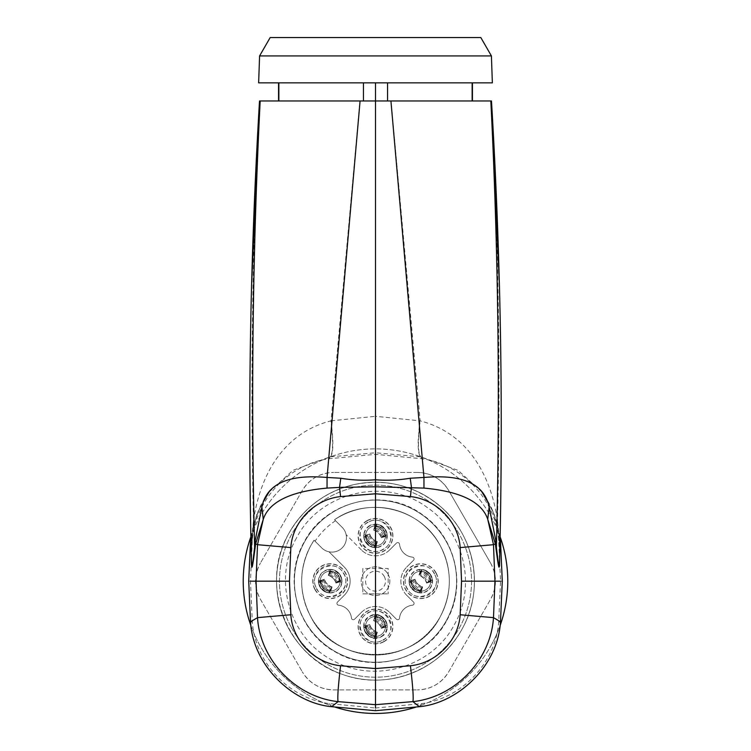 <?xml version="1.0" encoding="UTF-8"?>
<svg xmlns="http://www.w3.org/2000/svg" width="751" height="751" viewBox="0 0 751 751"><rect width="100%" height="100%" fill="white"/><g stroke="black" fill="none" stroke-linecap="round" stroke-linejoin="round"><path stroke-width="0.56" stroke-dasharray="3.75 2.82" d="M304.333 620.044A81.089 81.089 0 0 0 414.374 652.328A81.089 81.089 0 0 0 446.667 542.297A81.089 81.089 0 0 0 336.626 510.004A81.089 81.089 0 0 0 304.333 620.044A81.089 81.089 0 0 0 414.374 652.328A81.089 81.089 0 0 0 446.667 542.297A81.089 81.089 0 0 0 336.626 510.004A81.089 81.089 0 0 0 304.333 620.044A81.089 81.089 0 0 0 414.374 652.328A81.089 81.089 0 0 0 446.667 542.297A81.089 81.089 0 0 0 336.626 510.004A81.089 81.089 0 0 0 304.333 620.044A81.089 81.089 0 0 0 414.374 652.328A81.089 81.089 0 0 0 446.667 542.297A81.089 81.089 0 0 0 336.626 510.004A81.089 81.089 0 0 0 304.333 620.044M375.5 708.015L421.611 703.631C462.025 698.402 495.688 662.823 498.673 622.194L500.532 581.171L498.673 540.147C495.688 499.509 462.025 463.94 421.611 458.711L375.5 454.327L329.389 458.711C288.975 463.94 255.312 499.509 252.327 540.147L250.468 581.171L252.327 622.194C255.312 662.823 288.975 698.402 329.389 703.631L375.5 708.015L375.5 710.699M333.66 689.897L417.349 689.887L333.66 689.897A36.245 36.245 0 0 1 302.268 671.779C309.515 683.391 319.973 689.437 333.66 689.897M260.419 599.298L302.268 671.779L260.419 599.298A36.245 36.245 0 0 1 260.419 563.053C253.979 575.135 253.979 587.216 260.419 599.298M302.259 490.572L260.419 563.053L302.259 490.572A36.245 36.245 0 0 1 333.651 472.445C319.964 472.905 309.506 478.95 302.259 490.572M417.34 472.445L333.651 472.445L417.34 472.445A36.245 36.245 0 0 1 448.732 490.563L490.581 563.043L448.732 490.563C441.485 478.941 431.027 472.905 417.34 472.445M490.581 563.043A36.245 36.245 0 0 1 490.581 599.279C497.021 587.207 497.021 575.125 490.581 563.043M448.741 671.769L490.581 599.279L448.741 671.769A36.245 36.245 0 0 1 417.349 689.887C431.036 689.427 441.494 683.391 448.741 671.769M499.744 553.947L498.129 529.033L492.722 510.915L481.475 491.661L458.044 470.333L420.973 456.871L375.5 452.759L375.5 454.327M251.256 553.947L252.871 529.033L258.288 510.887L269.562 491.614L292.956 470.333L330.027 456.871L375.5 452.759L375.5 416.307L419.912 420.823C417.368 441.879 417.622 453.876 420.654 456.824M499.631 558.434L499.312 537.913L497.519 520.668C492.891 488.563 476.181 435.458 420.175 420.87L391.055 100.972L490.985 100.972C498.664 240.742 500.833 380.635 497.519 520.668L497.857 527.737C496.176 518.537 491.698 507.404 488.141 501.696L481.475 491.661M500.025 541.227L499.387 541.706L499.312 537.913M251.369 558.434L251.688 537.913L251.613 541.706L250.975 541.227M498.129 529.033L499.284 540.476L499.631 558.547M421.611 458.711L420.973 456.871C417.894 453.914 417.631 441.917 420.175 420.87M251.688 537.913L253.481 520.668L252.871 529.033M253.491 520.668C258.109 488.563 274.81 435.458 330.825 420.87C333.369 441.917 333.106 453.914 330.027 456.871L329.389 458.711M330.825 420.87L331.078 420.813C333.632 441.879 333.388 453.876 330.356 456.824M331.088 420.823L375.5 416.307L375.5 100.972L391.055 100.972M500.072 625.667A132.279 132.279 0 0 1 415.735 707.179M335.265 707.179A132.279 132.279 0 0 1 250.928 625.667M250.881 536.805A132.279 132.279 0 0 1 500.119 536.805M491.483 100.972L490.985 100.972M259.517 100.972L359.945 100.972L331.078 420.813M375.5 82.854L472.445 82.854L278.555 82.854L375.5 82.854L375.5 100.972L472.445 100.972L359.945 100.972M491.595 644.583A132.279 132.279 0 0 1 312.087 697.257A132.279 132.279 0 0 1 259.405 517.758A132.279 132.279 0 0 1 438.913 465.076A132.279 132.279 0 0 1 491.595 644.583M462.325 533.726A98.935 98.935 0 0 0 328.065 494.346A98.935 98.935 0 0 0 288.675 628.606A98.935 98.935 0 0 0 422.935 667.996A98.935 98.935 0 0 0 462.325 533.726A98.935 98.935 0 0 0 328.065 494.346A98.935 98.935 0 0 0 288.675 628.606A98.935 98.935 0 0 0 422.935 667.996A98.935 98.935 0 0 0 462.325 533.726M258.644 82.854L492.356 82.854M259.583 55.931L491.417 55.931M270.191 37.55L480.809 37.55M291.219 627.216A96.044 96.044 0 0 0 421.546 665.452A96.044 96.044 0 0 0 459.781 535.125A96.044 96.044 0 0 0 329.454 496.89A96.044 96.044 0 0 0 291.219 627.216A96.044 96.044 0 0 0 421.546 665.452A96.044 96.044 0 0 0 459.781 535.125A96.044 96.044 0 0 0 329.454 496.89A96.044 96.044 0 0 0 291.219 627.216M296.495 538.007C272.115 579.979 289.867 639.11 333.331 660.711C374.909 684.114 432.698 666.766 454.505 624.334C476.538 585.977 464.315 532.769 427.76 507.864C386.267 476.331 320.067 491.539 296.495 538.007M310.698 545.77C298.682 569.371 298.682 592.971 310.698 616.571C335.246 667.085 415.744 667.095 440.302 616.571C452.318 592.971 452.318 569.371 440.302 545.77C421.311 508.455 368.703 495.491 334.552 519.72C335.857 521.025 335.857 521.025 334.552 519.72C335.857 521.025 335.857 521.025 334.552 519.72C368.703 495.491 421.311 508.455 440.302 545.77A73.842 73.842 0 0 0 334.552 519.72L342.184 527.352A14.494 14.494 0 0 1 342.184 547.855A14.494 14.494 0 0 1 321.681 547.855L314.049 540.222L310.698 545.77C298.682 569.371 298.682 592.971 310.698 616.571A73.842 73.842 0 0 0 410.9 645.973A73.842 73.842 0 0 0 440.302 545.77A73.842 73.842 0 0 0 334.552 519.72L342.184 527.352A14.494 14.494 0 0 1 329.022 551.807L344.296 567.071A19.93 19.93 0 0 1 344.296 595.261A19.93 19.93 0 0 0 344.296 567.071L329.022 551.807A14.494 14.494 0 0 1 321.681 547.855L314.049 540.222C315.354 541.527 315.354 541.527 314.049 540.222C315.354 541.527 315.354 541.527 314.049 540.222L310.698 545.77M440.302 616.571C452.318 592.971 452.318 569.371 440.302 545.77A73.842 73.842 0 0 1 410.9 645.973A73.842 73.842 0 0 1 310.698 616.571C335.246 667.085 415.744 667.095 440.302 616.571M446.901 620.176C466.915 585.358 455.65 537.012 422.315 514.623C384.784 486.488 325.333 500.326 304.099 542.156C282.676 579.152 297.208 631.065 334.711 651.568C372.383 674.764 426.737 659.566 446.901 620.176M314.049 540.222A73.842 73.842 0 0 0 310.698 616.571A73.842 73.842 0 0 1 314.049 540.222M344.296 595.261L337.452 602.105A1.812 1.812 0 0 0 338.551 605.193A1.812 1.812 0 0 1 337.452 602.105L344.296 595.261M351.477 618.12A14.494 14.494 0 0 0 338.551 605.193A14.494 14.494 0 0 1 351.477 618.12A1.812 1.812 0 0 0 354.566 619.218A1.812 1.812 0 0 1 351.477 618.12M361.409 612.375L354.566 619.218L361.409 612.375A19.93 19.93 0 0 1 389.591 612.375A19.93 19.93 0 0 0 361.409 612.375M389.591 612.375L396.434 619.218A1.812 1.812 0 0 0 399.523 618.12A1.812 1.812 0 0 1 396.434 619.218L389.591 612.375M412.449 605.193A14.494 14.494 0 0 0 399.523 618.12A14.494 14.494 0 0 1 412.449 605.193A1.812 1.812 0 0 0 413.548 602.105A1.812 1.812 0 0 1 412.449 605.193M406.704 595.261L413.548 602.105L406.704 595.261A19.93 19.93 0 0 1 406.704 567.071A19.93 19.93 0 0 0 406.704 595.261M406.704 567.071L413.548 560.237A1.812 1.812 0 0 0 412.449 557.148A1.812 1.812 0 0 1 413.548 560.237L406.704 567.071M399.523 544.212A14.494 14.494 0 0 0 412.449 557.148A14.494 14.494 0 0 1 399.523 544.212A1.812 1.812 0 0 0 396.434 543.123A1.812 1.812 0 0 1 399.523 544.212M389.591 549.967L396.434 543.123L389.591 549.967A19.93 19.93 0 0 1 361.409 549.967A19.93 19.93 0 0 0 389.591 549.967M361.409 549.967L346.136 534.693L361.409 549.967M412.055 585.949A9.97 9.97 0 0 0 425.582 589.92A9.97 9.97 0 0 0 429.544 576.392A9.97 9.97 0 0 0 416.026 572.422A9.97 9.97 0 0 0 412.055 585.949A9.97 9.97 0 0 0 425.582 589.92A9.97 9.97 0 0 0 429.544 576.392A9.97 9.97 0 0 0 416.026 572.422A9.97 9.97 0 0 0 412.055 585.949M380.278 544.616A9.97 9.97 0 0 0 384.249 531.088A9.97 9.97 0 0 0 370.722 527.118A9.97 9.97 0 0 0 366.751 540.645A9.97 9.97 0 0 0 380.278 544.616A9.97 9.97 0 0 0 384.249 531.088A9.97 9.97 0 0 0 370.722 527.118A9.97 9.97 0 0 0 366.751 540.645A9.97 9.97 0 0 0 380.278 544.616M338.945 576.392A9.97 9.97 0 0 0 325.418 572.422A9.97 9.97 0 0 0 321.456 585.949A9.97 9.97 0 0 0 334.974 589.92A9.97 9.97 0 0 0 338.945 576.392A9.97 9.97 0 0 0 325.418 572.422A9.97 9.97 0 0 0 321.456 585.949A9.97 9.97 0 0 0 334.974 589.92A9.97 9.97 0 0 0 338.945 576.392M370.722 617.726A9.97 9.97 0 0 0 366.751 631.253A9.97 9.97 0 0 0 380.278 635.215A9.97 9.97 0 0 0 384.249 621.697A9.97 9.97 0 0 0 370.722 617.726A9.97 9.97 0 0 0 366.751 631.253A9.97 9.97 0 0 0 380.278 635.215A9.97 9.97 0 0 0 384.249 621.697A9.97 9.97 0 0 0 370.722 617.726M388.079 574.299A14.335 14.335 0 0 1 382.372 593.75A14.335 14.335 0 0 1 362.921 588.042A14.335 14.335 0 0 1 368.628 568.582A14.335 14.335 0 0 1 388.079 574.299A14.335 14.335 0 0 0 368.628 568.582A14.335 14.335 0 0 0 362.921 588.042A14.335 14.335 0 0 0 382.372 593.75A14.335 14.335 0 0 0 388.079 574.299M430.896 575.651A11.509 11.509 0 0 0 415.284 571.07A11.509 11.509 0 0 0 410.703 586.681A11.509 11.509 0 0 0 426.315 591.272A11.509 11.509 0 0 0 430.896 575.651M369.98 525.766A11.509 11.509 0 0 0 365.399 541.387A11.509 11.509 0 0 0 381.02 545.968A11.509 11.509 0 0 0 385.601 530.347A11.509 11.509 0 0 0 369.98 525.766M320.104 586.681A11.509 11.509 0 0 0 335.716 591.272A11.509 11.509 0 0 0 340.297 575.651A11.509 11.509 0 0 0 324.685 571.07A11.509 11.509 0 0 0 320.104 586.681M381.02 636.566A11.509 11.509 0 0 0 385.601 620.955A11.509 11.509 0 0 0 369.98 616.374A11.509 11.509 0 0 0 365.399 631.985A11.509 11.509 0 0 0 381.02 636.566M431.14 575.519A11.781 11.781 0 0 0 415.153 570.835A11.781 11.781 0 0 0 410.468 586.813A11.781 11.781 0 0 0 426.446 591.506A11.781 11.781 0 0 0 431.14 575.519M431.13 575.529A11.772 11.772 0 0 0 419.593 569.465L422.841 569.662C425.967 570.065 428.708 572.037 431.065 575.566L432.304 579.143L432.51 582.382A11.772 11.772 0 0 0 431.13 575.529M409.295 583.198L410.544 586.775C412.89 590.305 415.632 592.276 418.767 592.67A15.949 15.912 45 0 1 409.295 583.198L409.182 582.372L411.032 580.532L415.003 579.284A11.781 11.753 -135 0 0 422.691 586.972L420.71 588.944A11.781 11.753 45 0 1 413.031 581.255L415.003 579.284M421.311 591.056L422.7 586.953C418.889 585.639 416.326 583.076 415.012 579.265L410.168 581.396A15.949 15.508 -135 0 0 420.569 591.807L421.311 591.056A15.949 15.508 -135 0 1 410.91 580.645L411.032 580.532A15.949 15.912 -135 0 0 421.433 590.943L419.499 592.783L422.006 592.877A11.772 11.772 0 0 1 409.098 579.95L409.182 582.372M419.593 592.783L418.767 592.67M369.849 525.531A11.781 11.781 0 0 0 365.164 541.518A11.781 11.781 0 0 0 381.151 546.202A11.781 11.781 0 0 0 385.836 530.225A11.781 11.781 0 0 0 369.849 525.531M376.016 545.761L377.387 541.668C373.585 540.345 371.022 537.782 369.717 533.961L364.864 536.092A15.949 15.508 -135 0 0 375.265 546.503L376.016 545.761A15.949 15.508 -135 0 1 365.606 535.35L365.728 535.228A15.949 15.912 -135 0 0 376.138 545.639L374.205 547.479L376.702 547.573A11.772 11.772 0 0 1 363.794 534.656L363.888 537.162L365.728 535.228L369.699 533.98A11.781 11.753 -135 0 0 377.387 541.668L375.406 543.64A11.781 11.753 45 0 1 367.727 535.951L369.699 533.98M374.289 547.479L373.463 547.376A15.949 15.912 45 0 1 363.991 537.894C365.249 542.954 368.403 546.118 373.463 547.376M363.991 537.894L363.888 537.068M387.112 534.581L387.206 537.078A11.772 11.772 0 0 0 374.298 524.16L377.537 524.367C382.597 525.616 385.751 528.779 387.009 533.839L387.112 534.665L383.273 535.782A11.781 11.753 45 0 0 375.594 528.094L373.613 530.065A11.781 11.753 -135 0 1 381.301 537.754L383.273 535.782L385.338 536.89L385.46 536.364C385.704 530.319 382.221 526.827 375.012 525.907L374.486 526.029L375.594 528.094L376.795 524.254M331.407 592.877L328.159 592.67A15.949 15.912 45 0 1 318.696 583.198L318.49 579.95A11.772 11.772 0 0 0 335.847 591.506A11.781 11.781 0 0 0 340.532 575.519A11.781 11.781 0 0 0 324.554 570.835A11.781 11.781 0 0 0 331.407 592.877L331.21 591.009L330.684 591.131C324.639 591.366 321.156 587.883 320.236 580.673L320.358 580.148C320.564 587.179 324.188 590.793 331.21 591.009L330.111 588.944A11.781 11.753 45 0 1 322.423 581.255L324.394 579.284A11.781 11.753 -135 0 0 332.083 586.972L330.111 588.944M318.696 583.198L319.935 586.775C322.292 590.305 325.033 592.276 328.159 592.67M340.456 575.566L341.705 579.143L341.902 582.382A11.772 11.772 0 0 0 328.994 569.465L332.233 569.662C335.368 570.065 338.11 572.037 340.456 575.566M381.151 636.81C394.829 630.155 382.841 608.216 369.849 616.13C356.171 622.786 368.159 644.724 381.151 636.81M387.112 625.179L387.206 627.686A11.772 11.772 0 0 0 374.298 614.769L377.537 614.966C382.597 616.224 385.751 619.378 387.009 624.438L387.112 625.273L383.273 626.39A11.781 11.753 45 0 0 375.594 618.693L373.613 620.673A11.781 11.753 -135 0 1 381.301 628.362L383.273 626.39L385.338 627.489L385.46 626.963C385.704 620.917 382.221 617.435 375.012 616.505L374.486 616.637L375.594 618.693L376.795 614.862M376.016 636.36L377.396 632.258C373.585 630.943 371.022 628.38 369.717 624.569L364.864 626.691A15.949 15.508 -135 0 0 375.265 637.101L376.016 636.36A15.949 15.508 -135 0 1 365.606 625.949L365.728 625.827A15.949 15.912 -135 0 0 376.138 636.238L374.205 638.087L376.702 638.181A11.772 11.772 0 0 1 363.794 625.254L363.888 627.761L365.728 625.827L369.699 624.579A11.781 11.753 -135 0 0 377.387 632.276L375.406 634.248A11.781 11.753 45 0 1 367.727 626.559L369.699 624.579M374.289 638.087L373.463 637.975A15.949 15.912 45 0 1 363.991 628.503C365.249 633.562 368.403 636.717 373.463 637.975M363.991 628.503L363.888 627.676M384.249 576.392A9.97 9.97 0 0 1 380.278 589.92A9.97 9.97 0 0 1 366.751 585.949A9.97 9.97 0 0 1 370.722 572.422A9.97 9.97 0 0 1 384.249 576.392M434.322 573.783C425.62 555.9 396.932 571.567 407.286 588.549C415.979 606.442 444.676 590.765 434.322 573.783M409.098 579.95L410.966 580.148C411.173 587.179 414.787 590.793 421.809 591.009L421.292 591.131C415.237 591.366 411.755 587.883 410.844 580.673L410.966 580.148L413.031 581.255L412.318 581.471L413.031 581.255M422.006 592.877L420.71 588.944M409.192 582.457L412.346 581.471M432.304 579.143A15.949 15.912 45 0 0 422.841 569.662M422.015 569.558L420.288 571.276A15.949 15.508 -135 0 1 430.689 581.687L431.44 580.945A15.949 15.508 -135 0 0 421.029 570.535L420.166 571.398A15.949 15.912 -135 0 1 430.576 581.809L432.416 579.969M421.029 570.535L419.847 574.44L418.917 575.369L420.889 573.398L422.1 569.558M419.593 569.465L419.79 571.333L420.316 571.211C427.526 572.131 431.008 575.613 430.764 581.668L430.642 582.185L428.577 581.086A11.781 11.753 45 0 0 420.889 573.398L419.79 571.333C426.812 571.539 430.426 575.163 430.642 582.185L432.51 582.382M421.104 572.713L420.889 573.398M419.499 592.783L420.494 589.619M432.416 579.875L429.253 580.87M430.689 581.687L426.606 583.058L428.577 581.086M368.112 522.349C350.229 531.051 365.906 559.739 382.888 549.385C400.771 540.692 385.094 511.994 368.112 522.349M363.794 534.656L365.662 534.853L365.54 535.369C366.46 542.579 369.943 546.071 375.988 545.827L376.514 545.705L375.406 543.64L375.19 544.353L375.406 543.64M376.702 547.573L376.514 545.705C369.483 545.489 365.868 541.875 365.662 534.853L367.727 535.951L367.014 536.176L367.727 535.951M363.888 537.162L367.042 536.167M374.205 547.479L375.2 544.325M387.206 537.078L385.338 536.89C385.132 529.859 381.517 526.244 374.486 526.029L374.298 524.16M383.958 535.566L383.273 535.782M386.136 535.641L382.231 536.824L381.301 537.754L386.136 535.641A15.949 15.508 -135 0 0 375.735 525.231L374.862 526.094A15.949 15.912 -135 0 1 385.272 536.505L387.112 534.665M385.394 536.392A15.949 15.508 -135 0 0 374.984 525.972L376.711 524.254M387.009 533.839A15.949 15.912 45 0 0 377.537 524.367M375.8 527.418L375.594 528.094M316.678 588.549C325.38 606.442 354.068 590.765 343.714 573.783C335.021 555.9 306.324 571.567 316.678 588.549M328.994 569.465L329.191 571.333C336.213 571.539 339.827 575.163 340.034 582.185L340.156 581.668C340.4 575.613 336.917 572.131 329.708 571.211L329.191 571.333L330.29 573.398L328.309 575.369A11.781 11.753 -135 0 1 335.997 583.058L337.969 581.086A11.781 11.753 45 0 0 330.29 573.398L331.501 569.558M341.902 582.382L337.969 581.086M341.808 579.875L338.654 580.87M340.832 580.945L336.927 582.128L335.997 583.058L340.832 580.945A15.949 15.508 -135 0 0 330.431 570.535L329.567 571.398A15.949 15.912 -135 0 1 339.968 581.809L341.818 579.969M340.09 581.687A15.949 15.508 -135 0 0 329.689 571.276L331.407 569.558M341.705 579.143A15.949 15.912 45 0 0 332.233 569.662M318.584 582.372L320.424 580.532A15.949 15.912 -135 0 0 330.834 590.943L328.985 592.783M328.9 592.783L329.896 589.619M318.49 579.95L322.423 581.255M330.506 572.713L330.29 573.398M318.584 582.457L321.747 581.471M382.888 639.983C400.771 631.291 385.094 602.602 368.112 612.957C350.229 621.65 365.906 650.338 382.888 639.983M387.206 627.686L385.338 627.489C385.132 620.467 381.517 616.843 374.486 616.637L374.298 614.769M383.958 626.174L383.273 626.39M386.136 626.25L382.231 627.432L381.301 628.362L386.136 626.25A15.949 15.508 -135 0 0 375.735 615.839L374.862 616.702A15.949 15.912 -135 0 1 385.272 627.113L387.112 625.273M385.394 626.991A15.949 15.508 -135 0 0 374.984 616.58L376.711 614.853M387.009 624.438A15.949 15.912 45 0 0 377.537 614.966M375.8 618.017L375.594 618.693M363.794 625.254L365.662 625.452L365.54 625.977C366.46 633.187 369.943 636.67 375.988 636.435L376.514 636.313L375.406 634.248L375.19 634.952L375.406 634.248M376.702 638.181L376.514 636.313C369.483 636.097 365.868 632.473 365.662 625.452L367.727 626.559L367.014 626.775L367.727 626.559M363.888 627.761L367.042 626.766M374.205 638.087L375.2 634.924M434.566 573.651A15.677 15.677 0 0 0 413.285 567.409A15.677 15.677 0 0 0 407.042 588.69A15.677 15.677 0 0 0 428.323 594.933A15.677 15.677 0 0 0 434.566 573.651M420.288 571.276L418.917 575.369A11.781 11.753 -135 0 1 426.606 583.058L427.535 582.128A11.781 11.453 -135 0 0 419.847 574.44M420.569 591.807L421.752 587.902L422.691 586.972M367.981 522.105A15.677 15.677 0 0 0 361.738 543.386A15.677 15.677 0 0 0 383.019 549.629A15.677 15.677 0 0 0 389.262 528.347A15.677 15.677 0 0 0 367.981 522.105M375.265 546.503L376.458 542.597L377.387 541.668L376.148 545.63L377.387 541.668M375.735 525.231L374.542 529.136L373.613 530.065L374.852 526.104C380.015 527.887 383.489 531.351 385.263 536.514L381.301 537.754M374.984 525.972L373.801 529.877L374.862 526.094M316.434 588.69A15.677 15.677 0 0 0 337.715 594.933A15.677 15.677 0 0 0 343.958 573.651A15.677 15.677 0 0 0 322.677 567.409A15.677 15.677 0 0 0 316.434 588.69M330.834 590.943L332.083 586.972L330.844 590.934C325.681 589.15 322.217 585.677 320.433 580.523L324.394 579.284M320.311 580.645L319.56 581.396L324.207 579.472L320.311 580.645A15.949 15.508 -135 0 0 330.712 591.056L329.971 591.807A15.949 15.508 -135 0 1 319.56 581.396M330.712 591.056L332.083 586.972L331.153 587.902A11.781 11.453 -135 0 1 323.465 580.213M329.689 571.276L328.309 575.369L329.248 574.44L330.431 570.535M383.019 640.227A15.677 15.677 0 0 0 389.262 618.955A15.677 15.677 0 0 0 367.981 612.713A15.677 15.677 0 0 0 361.738 633.985A15.677 15.677 0 0 0 383.019 640.227M374.984 616.58L373.613 620.673L374.542 619.735L375.735 615.839M375.265 637.101L376.458 633.206L377.387 632.276M435.909 572.919A17.217 17.217 0 0 0 412.552 566.066A17.217 17.217 0 0 0 405.69 589.422A17.217 17.217 0 0 0 429.056 596.275A17.217 17.217 0 0 0 435.909 572.919M410.91 580.645L414.815 579.472L410.168 581.396M431.44 580.945L427.535 582.128M367.248 520.762A17.217 17.217 0 0 0 360.396 544.118A17.217 17.217 0 0 0 383.752 550.971A17.217 17.217 0 0 0 390.604 527.615A17.217 17.217 0 0 0 367.248 520.762M365.606 535.35L369.511 534.168L364.864 536.092M315.091 589.422A17.217 17.217 0 0 0 338.448 596.275A17.217 17.217 0 0 0 345.31 572.919A17.217 17.217 0 0 0 321.944 566.066A17.217 17.217 0 0 0 315.091 589.422M329.971 591.807L331.153 587.902M383.752 641.579A17.217 17.217 0 0 0 390.604 618.214A17.217 17.217 0 0 0 367.248 611.361A17.217 17.217 0 0 0 360.396 634.726A17.217 17.217 0 0 0 383.752 641.579M365.606 625.949L369.511 624.766L364.864 626.691M436.087 572.825A17.414 17.414 0 0 0 412.449 565.888A17.414 17.414 0 0 0 405.521 589.516A17.414 17.414 0 0 0 429.15 596.454A17.414 17.414 0 0 0 436.087 572.825M421.752 587.902A11.781 11.453 -135 0 1 414.073 580.213M367.155 520.584A17.414 17.414 0 0 0 360.217 544.212A17.414 17.414 0 0 0 383.845 551.15A17.414 17.414 0 0 0 390.783 527.521A17.414 17.414 0 0 0 367.155 520.584M376.458 542.597A11.781 11.453 -135 0 1 368.769 534.909M382.231 536.824A11.781 11.453 -135 0 0 374.542 529.136M314.913 589.516A17.414 17.414 0 0 0 338.551 596.454A17.414 17.414 0 0 0 345.479 572.825A17.414 17.414 0 0 0 321.85 565.888A17.414 17.414 0 0 0 314.913 589.516M336.927 582.128A11.781 11.453 -135 0 0 329.248 574.44M383.845 641.748A17.414 17.414 0 0 0 390.783 618.12A17.414 17.414 0 0 0 367.155 611.192A17.414 17.414 0 0 0 360.217 634.82A17.414 17.414 0 0 0 383.845 641.748M382.231 627.432A11.781 11.453 -135 0 0 374.542 619.735M376.458 633.206A11.781 11.453 -135 0 1 368.769 625.508M362.817 593.853L388.183 593.853L362.817 593.853L362.817 568.488L388.183 568.488L388.183 593.853L388.183 568.488L362.817 568.488L362.817 593.853M421.611 703.631L419.387 706.691M329.389 703.631L331.613 706.691M498.673 622.194L500.495 621.8M252.327 622.194L250.505 621.8M500.532 581.171L502.278 581.171M250.468 581.171L248.722 581.171M498.673 540.147L500.495 540.532M252.327 540.147L250.505 540.532M260.015 100.972C252.336 240.742 250.167 380.635 253.481 520.668M278.865 100.972L278.865 82.854M363.437 100.972L363.437 82.854M387.563 100.972L387.563 82.854M472.135 100.972L472.135 82.854M420.166 571.398L418.917 575.369L420.156 571.408C425.319 573.182 428.783 576.655 430.567 581.818L426.587 583.076C425.273 579.256 422.719 576.693 418.898 575.379M430.576 581.809L426.606 583.058M339.968 581.809L335.997 583.058L339.959 581.818C338.185 576.655 334.721 573.182 329.558 571.408L328.309 575.369M373.613 620.673L374.862 616.702L373.604 620.683C377.415 621.997 379.978 624.56 381.283 628.371L385.263 627.123L381.301 628.362M422.503 587.16A11.781 11.453 -135 0 1 414.815 579.472M426.793 582.87A11.781 11.453 -135 0 0 419.105 575.182M377.199 541.856A11.781 11.453 -135 0 1 369.511 534.168M381.489 537.566A11.781 11.453 -135 0 0 373.801 529.877M336.185 582.87A11.781 11.453 -135 0 0 328.497 575.182M331.895 587.16A11.781 11.453 -135 0 1 324.207 579.472M381.489 628.174A11.781 11.453 -135 0 0 373.801 620.486M377.199 632.455A11.781 11.453 -135 0 1 369.511 624.766M500.119 537.012L493.811 513.074L481.4 491.576M250.881 537.012L257.189 513.074L269.6 491.576M251.369 558.556L251.716 540.476L253.143 527.737L254.082 523.419L259.996 507.132C261.827 502.992 265.009 497.819 269.562 491.614M288.694 533.745C258.935 584.316 286.384 656.365 342.24 674.323C386.427 691.098 440.471 670.512 462.306 628.587C484.902 588.972 474.839 534.674 439.542 505.789C414.721 485.644 386.605 478.5 355.185 484.367C325.812 491.126 303.648 507.582 288.694 533.745M335.537 520.706C327.323 526.151 320.489 532.985 315.035 541.199M421.442 590.934C416.279 589.15 412.815 585.677 411.041 580.523M376.148 545.63C370.985 543.846 367.511 540.382 365.737 535.219M373.604 530.084C377.415 531.398 379.978 533.961 381.283 537.772L385.263 536.514M335.988 583.076C334.674 579.256 332.111 576.693 328.3 575.379L329.558 571.408M332.102 586.953C328.281 585.639 325.727 583.076 324.413 579.265L320.433 580.523M374.852 616.712C380.015 618.486 383.489 621.959 385.263 627.123M376.148 636.228C370.985 634.454 367.511 630.981 365.737 625.818"/><path stroke-width="1.13" d="M375.5 708.015L375.5 704.682L412.9 701.631C413.67 698.355 412.843 686.395 410.421 665.752L375.5 668.559L375.5 704.682L338.1 701.631C295.96 697.181 260.184 660.204 257.509 617.632L256.044 581.171L257.509 544.7L263.254 519.335L255.64 543.855L254.777 550.342C253.068 562.63 251.707 574.177 251.35 561.926L251.256 553.947M499.744 553.947L499.65 561.926C499.302 574.177 497.932 562.63 496.223 550.342L495.36 543.855L487.746 519.335L493.491 544.7L494.956 581.171L493.491 617.632C490.816 660.204 455.04 697.181 412.9 701.631L419.387 706.691C457.669 703.199 497.913 666.297 500.495 621.8L493.491 617.632L460.166 614.759C458.542 640.641 436.425 663.105 410.421 665.752M340.579 665.752L375.5 668.559L375.5 493.782L340.579 496.589C314.566 499.237 292.458 521.701 290.834 547.582L289.464 581.171L290.834 614.759C292.458 640.641 314.575 663.105 340.579 665.752C338.157 686.395 337.33 698.355 338.1 701.631L331.613 706.691L375.5 710.699L419.387 706.691M423.958 488.094C448.187 490.3 480.349 496.899 487.746 519.335L489.126 506.85C482.236 474.885 444.395 475.843 423.949 477.458L423.968 488.094L375.5 486.789L375.5 493.782L410.421 496.589C436.434 499.237 458.542 521.701 460.166 547.582L461.536 581.171L460.166 614.759M496.223 550.342L496.373 547.385C498.007 560.481 499.274 572.694 499.603 559.533L499.631 558.434M460.166 547.582L493.491 544.7L495.36 543.855L495.791 540.579L496.373 547.385C500.175 398.443 498.326 249.642 490.825 100.972L390.924 100.972L423.949 477.458L410.206 478.237C398.49 480.18 386.925 480.687 375.5 479.758C364.047 480.687 352.482 480.18 340.794 478.237L339.527 487.39L327.032 488.094M261.874 506.85C268.764 474.885 306.605 475.843 327.051 477.458L327.042 488.094C302.813 490.3 270.651 496.899 263.254 519.335L261.874 506.85L255.209 540.579L255.64 543.855L257.509 544.7L290.834 547.582M255.209 540.579L254.777 550.342M251.369 558.556C249.144 467.573 249.219 376.58 251.576 285.605L259.517 100.972L260.175 100.972C252.674 249.642 250.825 398.443 254.627 547.385C252.993 560.481 251.726 572.694 251.397 559.533L251.369 558.434M415.735 707.179A132.279 132.279 0 0 1 335.265 707.179M250.928 625.667A132.279 132.279 0 0 1 250.881 536.805M500.119 536.805A132.279 132.279 0 0 1 500.072 625.667M489.126 506.85L495.791 540.579M499.631 558.547L499.631 558.537C501.856 467.563 501.781 376.58 499.424 285.605L491.483 100.972L490.985 100.972M499.65 561.926L499.603 559.533C503.348 406.535 500.645 253.688 491.483 100.972L490.825 100.972M260.175 100.972L360.076 100.972L327.051 477.458L340.794 478.237M259.517 100.972L260.015 100.972L259.517 100.972C250.355 253.688 247.652 406.544 251.397 559.533L251.35 561.926M360.076 100.972L375.5 100.972L375.5 486.789L339.527 487.39L340.579 496.589M410.421 496.589L411.473 487.39L410.206 478.237M375.5 82.854L375.5 100.972L390.924 100.972M319.475 82.854L258.644 82.854L259.583 55.931L491.417 55.931L492.356 82.854L319.475 82.854M491.417 55.931L480.809 37.55L270.191 37.55L259.583 55.931M250.975 541.227L250.505 540.532L248.722 581.171L250.505 621.8L257.509 617.632L290.834 614.759M500.532 581.171L461.536 581.171M250.468 581.171L289.464 581.171M500.495 621.8L502.278 581.171L500.495 540.532L500.025 541.227M363.437 100.972L363.437 82.854M278.865 100.972L278.865 82.854M472.135 100.972L472.135 82.854M387.563 100.972L387.563 82.854M250.505 621.8C253.087 666.297 293.331 703.199 331.613 706.691M500.495 540.532L500.119 537.012M250.505 540.532L250.881 537.012M278.555 100.972L278.555 82.854M472.445 100.972L472.445 82.854"/></g></svg>
